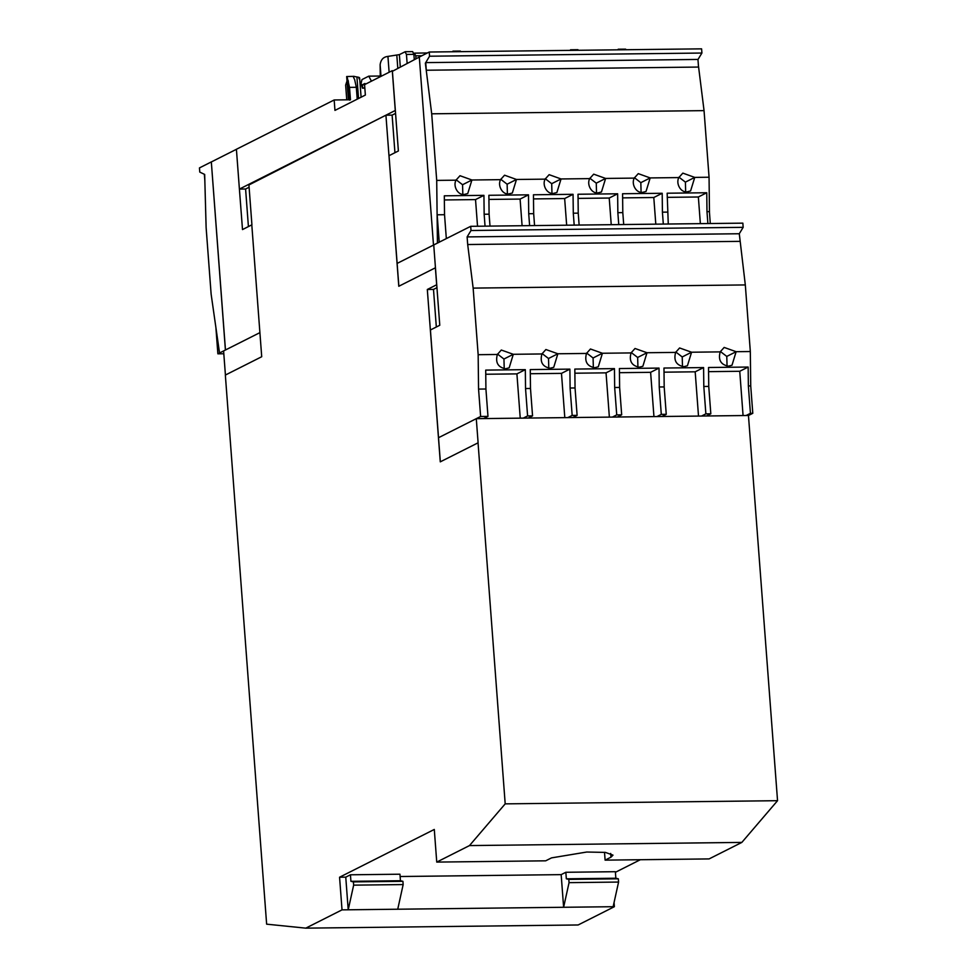 <?xml version="1.0" encoding="UTF-8"?>
<svg xmlns="http://www.w3.org/2000/svg" width="977" height="977" viewBox="0 0 977 977"><rect width="100%" height="100%" fill="white"/><g stroke="black" fill="none" stroke-linecap="round" stroke-linejoin="round"><path stroke-width="1.47" d="M436.328 327.002L433.495 289.412L427.315 289.485L440.273 461.852L478.107 442.801L476.287 418.669L483.652 418.583L487.975 416.397L485.923 389.005L485.703 370.112L525.321 369.648L525.541 388.541L530.487 388.48L530.267 369.587L569.884 369.123L570.104 388.016L575.05 387.967L574.83 369.074L614.448 368.61L614.667 387.503L619.626 387.442L619.406 368.549L659.023 368.085L659.243 386.977L664.189 386.929L663.969 368.036L703.587 367.572L703.806 386.465L708.752 386.403L708.533 367.511L748.15 367.047L748.37 385.939L750.434 413.332L752.791 413.308L748.455 415.494L777.545 800.688L741.848 842.406L709.094 858.917L605.105 860.139L610.955 857.183L613.006 855.144L605.447 852.408L586.762 852.029L551.529 857.879L545.691 860.822L436.743 862.093L434.289 829.449L339.569 877.224L345.76 877.151L348.215 909.795L397.737 909.221L403.159 884.576L353.65 885.15L348.215 909.795L342.023 909.868L305.777 928.15L578.128 924.975L614.374 906.693L613.141 906.705L618.575 882.06L569.054 882.646L563.619 907.279L613.141 906.705M710.291 223.525L709.4 211.618L706.982 211.643L706.762 192.75L667.157 193.214L668.268 224.014M739.858 241.356L467.69 244.531L467.116 236.91L739.284 233.735L745.317 284.93L750.324 351.525L750.727 385.915L748.37 385.939M440.334 461.828L438.514 437.708L480.623 416.483L478.559 389.09L485.923 389.005M487.975 416.397L480.623 416.483M727.059 366.07L726.778 356.422L736.133 351.696L731.993 365.251L728.329 366.167C720.757 364.653 718.046 359.89 720.196 351.879L724.152 347.433L736.133 351.696L750.324 351.525M682.496 366.595L682.215 356.947L691.569 352.221L687.429 365.764L683.766 366.693C676.194 365.178 673.483 360.415 675.632 352.404L679.589 347.959L691.569 352.221L720.196 351.879M637.932 367.108L637.651 357.46L646.994 352.734L642.866 366.29L639.202 367.205C631.63 365.691 628.919 360.94 631.057 352.917L635.013 348.484L646.994 352.734L675.632 352.404M593.357 367.633L593.076 357.985L602.43 353.259L598.29 366.802L594.627 367.731C587.055 366.216 584.344 361.453 586.493 353.442L590.45 348.997L602.43 353.259L631.057 352.917M548.793 368.158L548.512 358.498L557.867 353.772L553.727 367.328L550.063 368.244C542.491 366.741 539.78 361.978 541.93 353.955L545.887 349.522L557.867 353.772L586.493 353.442M504.23 368.671L503.949 359.023L513.304 354.297L509.164 367.84L505.5 368.769C497.928 367.254 495.217 362.491 497.354 354.48L501.311 350.035L513.304 354.297L541.93 353.955M467.69 244.531L473.149 288.105L478.156 354.7L497.354 354.48M478.156 354.7L478.559 389.09M473.149 288.105L745.317 284.93M743.167 227.336L742.85 223.147L470.694 226.322L471.012 230.511L743.167 227.336L739.284 233.735M471.012 230.511L467.116 236.91M470.694 226.322L437.501 243.053L437.171 214.793L439.235 242.186L397.138 263.411L389.029 155.685L398.384 150.971L392.4 71.309L419.304 57.069M433.739 244.958L439.772 325.268L430.417 329.982L438.526 437.708M697.969 59.524L701.913 53.039L701.596 48.85L429.245 52.025L419.304 57.032L433.495 245.08L397.126 263.411L398.86 286.237M427.401 52.953L414.382 53.149L415.799 55.823L416.007 58.718M364.836 88.138L362.394 88.162L362.614 84.657L364.568 84.633L365.361 95.062L334.952 110.401L334.171 99.972L350.462 99.776L349.522 87.38L356.324 87.295L354.651 79.577C353.039 76.743 353.027 75.742 354.614 76.548L356.923 76.963C359.621 77.33 360.293 77.891 358.95 78.673M380.224 76.023L368.769 76.157L361.991 79.577L361.063 83.424L362.394 88.162M364.812 87.906L362.858 87.93M371.431 81.176L368.769 76.157M503.949 359.023L497.501 354.065M548.512 358.498L542.076 353.552M593.076 357.985L586.64 353.027M637.651 357.46L631.203 352.514M682.215 356.947L675.779 351.989M726.778 356.422L720.342 351.476M414.382 53.149L413.772 53.466M204.364 174.285L204.84 180.574M215.88 327.344L217.871 353.821L225.467 349.986L211.325 161.95L225.406 349.998M426.302 70.234L698.531 67.059L697.957 59.438L425.728 62.613L426.302 70.234L425.728 62.613M577.737 49.754L578.628 50.279M571.203 50.364L569.212 50.389M618.868 49.815L616.866 49.839M625.402 49.192L626.294 49.729M380.285 76.719L380.126 64.69C380.786 60.024 383.021 57.325 386.807 56.581L399.373 54.627L405.247 51.708L412.673 51.622L413.882 54.358L414.272 59.597M381.006 76.353L380.126 64.69M405.04 51.769L406.456 54.443L407.116 63.212M451.606 51.769L453.597 51.744M461.022 51.659L460.13 51.122M365.019 84.413L364.958 83.485L362.614 84.657M359.646 77.965L361.087 97.211M346.75 99.825L345.65 85.109L347.006 81.03M353.418 76.646L354.614 76.548M353.711 76.365L346.676 76.524L348.423 99.801M347.055 76.633L349.522 87.38M348.276 80.761L349.729 100.142M356.324 87.295L357.216 99.165M532.55 415.872L528.227 418.058L523.269 418.119L527.592 415.933L532.55 415.872L530.487 388.48M525.541 388.541L527.592 415.933M577.114 415.359L572.791 417.533L567.832 417.594L572.168 415.42L577.114 415.359L575.05 387.967M570.104 388.016L572.168 415.42M621.677 414.834L617.354 417.02L612.408 417.081L616.731 414.895L621.677 414.834L619.626 387.442M614.667 387.503L616.731 414.895M666.253 414.321L661.918 416.495L656.971 416.556L661.295 414.37L666.253 414.321L664.189 386.929M659.243 386.977L661.295 414.37M710.816 413.796L706.493 415.982L701.535 416.043L705.87 413.857L710.816 413.796L708.752 386.403M703.806 386.465L705.87 413.857M752.791 413.308L750.727 385.915M748.455 415.494L746.11 415.518L750.434 413.332M223.818 353.759L217.871 353.821M225.418 375.034L223.599 350.938L259.906 332.632L225.467 349.986M211.264 161.95L199.455 167.91L199.772 172.099L204.669 174.431L206.123 227.568L211.13 294.162L219.532 352.953M462.829 194.374L462.561 184.726L456.137 179.768M507.405 193.849L507.124 184.201L500.7 179.255M551.968 193.336L551.7 183.688L545.276 178.73M596.532 192.811L596.263 183.163L589.839 178.217M641.095 192.298L640.827 182.65L634.403 177.692M685.671 191.773L685.402 182.125L678.978 177.179M685.402 182.125L694.745 177.399L682.838 173.124L678.807 177.582C675.632 183.603 680.737 192.628 686.941 191.871L690.592 190.955L694.745 177.399L709.058 177.228L709.473 212.595M640.827 182.65L650.181 177.924L638.262 173.637L634.244 178.107C631.069 184.128 636.161 193.153 642.377 192.396L646.029 191.48L650.181 177.924L678.807 177.582M596.263 183.163L605.618 178.437L593.698 174.162L589.668 178.62C586.505 184.641 591.598 193.666 597.814 192.909L601.453 191.993L605.618 178.437L634.244 178.107M551.7 183.688L561.042 178.962L549.135 174.675L545.105 179.145C541.942 185.166 547.035 194.191 553.251 193.434L556.89 192.518L561.042 178.962L589.668 178.62M507.124 184.201L516.479 179.475L504.559 175.201L500.542 179.658C497.366 185.679 502.471 194.716 508.675 193.947L512.327 193.031L516.479 179.475L545.105 179.145M462.561 184.726L471.915 180L459.996 175.713L455.978 180.183C452.803 186.204 457.895 195.229 464.112 194.472L467.751 193.556L471.915 180L500.542 179.658M701.913 53.039L429.55 56.214L425.41 63.139M425.349 63.139L431.7 113.808L704.051 110.633L709.058 177.228M698.445 65.825L704.051 110.633M534.566 225.577L533.674 213.67L528.716 213.719L529.619 225.638M579.129 225.052L578.237 213.145L573.291 213.206L574.183 225.113M623.705 224.539L622.801 212.632L617.855 212.681L618.746 224.6M663.31 224.075L662.418 212.168L667.376 212.107M490.002 226.09L489.098 214.183L484.152 214.244L485.044 226.151M429.245 52.025L429.55 56.214M520.24 418.156L516.906 373.886L485.752 374.252M516.906 373.886L525.321 369.648M564.804 417.631L561.482 373.373L530.316 373.727M561.482 373.373L569.884 369.123M609.367 417.118L606.045 372.848L574.879 373.214M606.045 372.848L614.448 368.61M653.943 416.593L650.609 372.322L619.455 372.689M650.609 372.322L659.023 368.085M698.506 416.068L695.184 371.81L664.018 372.176M695.184 371.81L703.587 367.572M743.07 415.555L739.748 371.284L708.581 371.651M739.748 371.284L748.15 367.047M477.533 226.237L475.53 199.589L483.933 195.351L444.315 195.815L444.535 214.708L446.33 238.608M475.53 199.589L444.364 199.955M433.434 245.08L437.44 243.053L436.707 180.403L431.7 113.808M436.707 180.403L455.978 180.183M700.362 223.648L698.36 196.988L706.762 192.75M698.36 196.988L667.206 197.354M655.799 224.16L653.796 197.513L662.198 193.275L622.581 193.739L622.801 212.632M653.796 197.513L622.63 197.879M611.236 224.686L609.221 198.038L617.635 193.788L578.018 194.252L578.237 213.145M609.221 198.038L578.066 198.392M566.66 225.198L564.657 198.551L573.059 194.313L533.454 194.777L533.674 213.67M564.657 198.551L533.503 198.917M522.097 225.724L520.094 199.076L528.496 194.826L488.879 195.29L489.098 214.183M520.094 199.076L488.927 199.43M528.716 213.719L528.496 194.826M573.291 213.206L573.059 194.313M617.855 212.681L617.635 193.788M662.418 212.168L662.198 193.275M707.885 223.55L706.982 211.643M484.152 214.244L483.933 195.351M364.568 84.633L392.29 70.662L395.282 110.474L239.402 189.086L236.41 149.273L334.171 99.972M566.342 878.812L615.852 878.225L615.363 871.704L565.842 872.278L566.342 878.812L568.809 879.373L569.054 882.646M615.852 878.225L618.331 878.799L568.809 879.373M350.926 881.315L400.448 880.741L399.959 874.207L350.438 874.794L350.926 881.315L353.393 881.889L353.65 885.15M400.448 880.741L402.915 881.315L353.393 881.889M402.915 881.315L403.159 884.576M618.331 878.799L618.575 882.06M614.069 902.516L614.374 906.693M211.325 161.95L236.239 149.396M239.402 189.086L242.504 229.583L251.919 224.808L248.879 184.299L385.927 115.188L392.119 115.115L395.563 113.381M248.414 226.603L245.593 189.013L249.098 187.242M239.463 189.086L245.593 189.013M437.171 214.793L444.535 214.708M433.495 289.412L436.951 287.665M483.652 418.583L523.269 418.119M528.227 418.058L567.832 417.594M572.791 417.533L612.408 417.081M617.354 417.02L656.971 416.556M661.918 416.495L701.535 416.043M706.493 415.982L746.11 415.518M565.842 872.278L561.164 874.635L563.619 907.279L397.737 909.221M604.519 852.31L605.105 860.139M350.438 874.794L345.76 877.151M561.164 874.635L400.13 876.516M640.326 859.723L615.412 872.29M248.927 184.958L385.927 115.188M394.94 152.705L392.119 115.115M385.976 115.836L398.787 286.273L435.388 267.808L436.67 284.771L427.315 289.485M478.046 442.801L505.194 803.863L777.545 800.688M505.194 803.863L469.485 845.581L741.848 842.406M469.485 845.581L436.743 862.093M339.569 877.224L342.023 909.868M305.777 928.15L266.636 924.169L225.345 375.07L261.714 356.727L251.797 224.869M415.799 55.823L421.832 55.762M397.773 67.926L396.809 55.152M387.93 56.373L389.127 72.249M400.277 66.656L399.373 54.627M406.456 54.443L413.882 54.358M358.535 98.506L356.923 76.963M610.674 853.434L610.955 857.183M577.944 49.693L570.519 49.79M618.185 49.229L625.61 49.143M460.338 51.073L452.913 51.158"/></g></svg>
